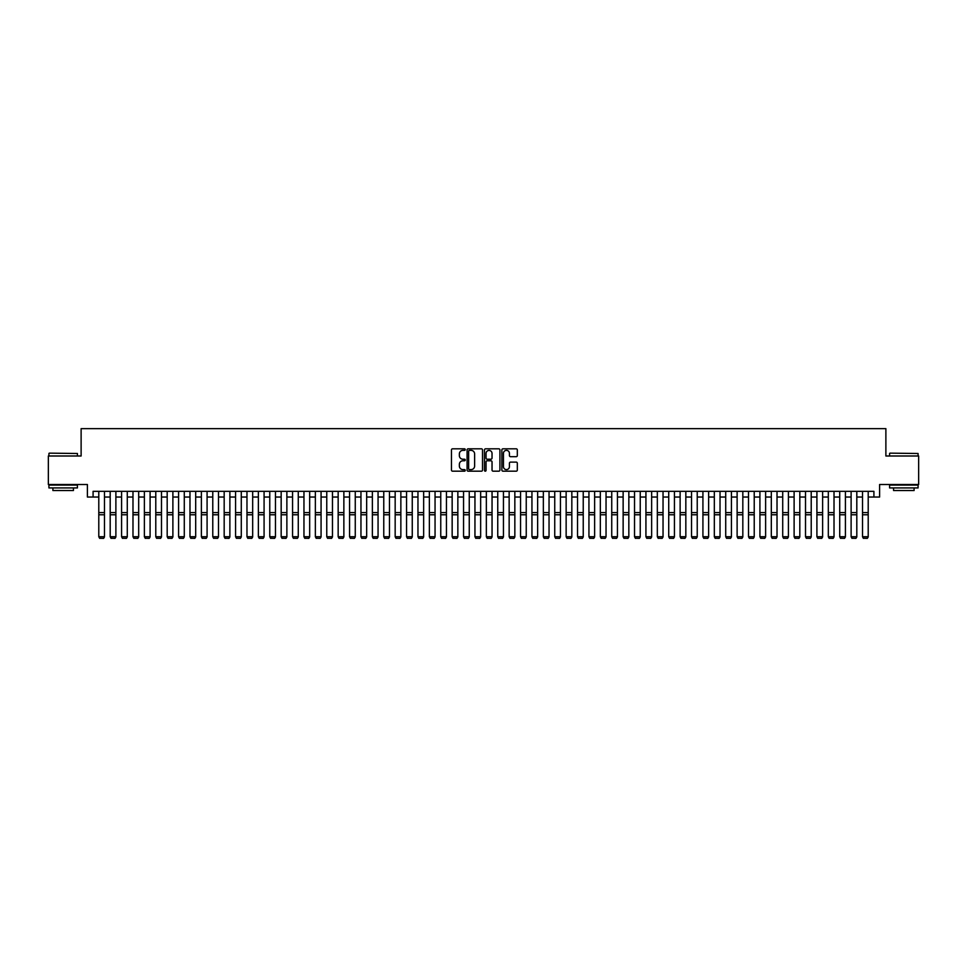 <?xml version="1.0" encoding="UTF-8"?>
<svg xmlns="http://www.w3.org/2000/svg" width="967" height="967" viewBox="0 0 967 967"><rect width="100%" height="100%" fill="white"/><g stroke="black" fill="none" stroke-linecap="round" stroke-linejoin="round"><path stroke-width="1.45" d="M465.26 449.582A0.786 0.786 0 0 0 464.474 448.809L452.592 448.809A1.124 1.124 0 0 0 451.468 449.921L451.468 470.059A1.124 1.124 0 0 0 452.592 471.183L464.474 471.183A0.786 0.786 0 0 0 465.26 470.397A0.786 0.786 0 0 0 464.474 469.611L462.939 469.611A3.578 3.578 0 0 1 459.361 466.034L459.361 464.353A3.578 3.578 0 0 1 462.939 460.775L464.474 460.775A0.786 0.786 0 0 0 465.26 459.99A0.786 0.786 0 0 0 464.474 459.204L462.939 459.204A3.578 3.578 0 0 1 459.361 455.626L459.361 453.946A3.578 3.578 0 0 1 462.939 450.368L464.474 450.368A0.786 0.786 0 0 0 465.26 449.582M516.197 456.69A1.124 1.124 0 0 0 517.321 455.578L517.321 449.921A1.124 1.124 0 0 0 516.197 448.809L502.997 448.809A1.124 1.124 0 0 0 501.873 449.921L501.873 470.059A1.124 1.124 0 0 0 502.997 471.183L516.197 471.183A1.124 1.124 0 0 0 517.321 470.059L517.321 463.241A1.124 1.124 0 0 0 516.197 462.117L510.552 462.117A1.124 1.124 0 0 0 509.428 463.241L509.428 466.626A2.998 2.998 0 0 1 506.442 469.611A2.998 2.998 0 0 1 503.444 466.626L503.444 453.366A2.998 2.998 0 0 1 506.442 450.368A2.998 2.998 0 0 1 509.428 453.366L509.428 455.578A1.124 1.124 0 0 0 510.552 456.69L516.197 456.69M93.086 497.038L93.086 491.345L873.914 491.345L873.914 497.038L879.607 497.038L879.607 484.503L918.65 484.503L918.65 456.001L885.881 456.001L885.881 428.647L81.119 428.647L81.119 456.001L48.35 456.001L48.35 484.503L87.393 484.503L87.393 497.038L98.791 497.038M482.521 449.921A1.124 1.124 0 0 0 481.397 448.809L468.197 448.809A1.124 1.124 0 0 0 467.085 449.921L467.085 470.059A1.124 1.124 0 0 0 468.197 471.183L481.397 471.183A1.124 1.124 0 0 0 482.521 470.059L482.521 449.921M485.603 448.809L498.803 448.809A1.124 1.124 0 0 1 499.915 449.921L499.915 470.059A1.124 1.124 0 0 1 498.803 471.183L493.146 471.183A1.124 1.124 0 0 1 492.034 470.059L492.034 461.9A1.124 1.124 0 0 0 490.91 460.775L487.163 460.775A1.124 1.124 0 0 0 486.05 461.9L486.05 470.397A0.786 0.786 0 0 1 485.265 471.183A0.786 0.786 0 0 1 484.479 470.397L484.479 449.921A1.124 1.124 0 0 1 485.603 448.809M104.484 497.038L110.19 497.038M115.883 497.038L121.588 497.038M127.281 497.038L132.987 497.038M138.68 497.038L144.385 497.038M150.09 497.038L155.784 497.038M161.489 497.038L167.182 497.038M172.888 497.038L178.581 497.038M184.286 497.038L189.979 497.038M195.685 497.038L201.378 497.038M207.083 497.038L212.776 497.038M218.482 497.038L224.175 497.038M229.88 497.038L235.573 497.038M241.279 497.038L246.972 497.038M252.677 497.038L258.37 497.038M264.076 497.038L269.769 497.038M275.474 497.038L281.167 497.038M286.873 497.038L292.566 497.038M298.271 497.038L303.964 497.038M309.67 497.038L315.363 497.038M321.068 497.038L326.761 497.038M332.467 497.038L338.16 497.038M343.865 497.038L349.558 497.038M355.264 497.038L360.957 497.038M366.662 497.038L372.368 497.038M378.061 497.038L383.766 497.038M389.459 497.038L395.165 497.038M400.858 497.038L406.563 497.038M412.256 497.038L417.962 497.038M423.655 497.038L429.36 497.038M435.053 497.038L440.759 497.038M446.452 497.038L452.157 497.038M457.85 497.038L463.556 497.038M469.249 497.038L474.954 497.038M480.647 497.038L486.353 497.038M492.046 497.038L497.751 497.038M503.444 497.038L509.15 497.038M514.843 497.038L520.548 497.038M526.241 497.038L531.947 497.038M537.64 497.038L543.345 497.038M549.038 497.038L554.744 497.038M560.437 497.038L566.142 497.038M571.835 497.038L577.541 497.038M583.234 497.038L588.939 497.038M594.632 497.038L600.338 497.038M606.043 497.038L611.736 497.038M617.442 497.038L623.135 497.038M628.84 497.038L634.533 497.038M640.239 497.038L645.932 497.038M651.637 497.038L657.33 497.038M663.036 497.038L668.729 497.038M674.434 497.038L680.127 497.038M685.833 497.038L691.526 497.038M697.231 497.038L702.924 497.038M708.63 497.038L714.323 497.038M720.028 497.038L725.721 497.038M731.427 497.038L737.12 497.038M742.825 497.038L748.518 497.038M754.224 497.038L759.917 497.038M765.622 497.038L771.315 497.038M777.021 497.038L782.714 497.038M788.419 497.038L794.112 497.038M799.818 497.038L805.511 497.038M811.216 497.038L816.91 497.038M822.615 497.038L828.32 497.038M834.013 497.038L839.719 497.038M845.412 497.038L851.117 497.038M856.81 497.038L862.516 497.038M868.209 497.038L873.914 497.038M469.43 450.368A0.786 0.786 0 0 0 468.644 451.154L468.644 468.826A0.786 0.786 0 0 0 469.43 469.611L471.05 469.611A3.578 3.578 0 0 0 474.628 466.034L474.628 453.946A3.578 3.578 0 0 0 471.05 450.368L469.43 450.368M492.034 453.414A2.998 2.998 0 0 0 489.036 450.429A2.998 2.998 0 0 0 486.05 453.414L486.05 458.092A1.124 1.124 0 0 0 487.163 459.204L490.91 459.204A1.124 1.124 0 0 0 492.034 458.092L492.034 453.414M104.484 491.345L104.484 536.939L103.638 538.353L99.649 538.268L103.638 538.353M99.649 538.353L98.791 536.733L104.484 536.733L103.638 538.268M98.791 491.345L98.791 536.733L99.649 538.268M49.257 453.148L77.42 453.499L49.257 453.148M63.169 487.924L48.918 487.924L48.918 485.071L77.42 485.071L77.42 487.924L63.169 487.924M73.432 487.924L73.432 490.547L52.907 490.547L52.907 487.924M889.93 453.148L918.082 453.499L889.93 453.148M903.831 487.924L889.58 487.924L889.58 485.071L918.082 485.071L918.082 487.924L903.831 487.924M914.093 487.924L914.093 490.547L893.568 490.547L893.568 487.924M115.883 491.345L115.883 536.939L115.037 538.353L111.048 538.268L115.037 538.353M111.048 538.353L110.19 536.733L115.883 536.733L115.037 538.268M110.19 491.345L110.19 536.733L111.048 538.268M127.281 491.345L127.281 536.939L126.435 538.353L122.446 538.268L126.435 538.353M122.446 538.353L121.588 536.733L127.281 536.733L126.435 538.268M121.588 491.345L121.588 536.733L122.446 538.268M138.68 491.345L138.68 536.939L137.834 538.353L133.845 538.268L137.834 538.353M133.845 538.353L132.987 536.733L138.68 536.733L137.834 538.268M132.987 491.345L132.987 536.733L133.845 538.268M150.09 491.345L150.09 536.939L149.232 538.353L145.243 538.268L149.232 538.353M145.243 538.353L144.385 536.733L150.09 536.733L149.232 538.268M144.385 491.345L144.385 536.733L145.243 538.268M161.489 491.345L161.489 536.939L160.631 538.353L156.642 538.268L160.631 538.353M156.642 538.353L155.784 536.733L161.489 536.733L160.631 538.268M155.784 491.345L155.784 536.733L156.642 538.268M172.888 491.345L172.888 536.939L172.029 538.353L168.04 538.268L172.029 538.353M168.04 538.353L167.182 536.733L172.888 536.733L172.029 538.268M167.182 491.345L167.182 536.733L168.04 538.268M184.286 491.345L184.286 536.939L183.428 538.353L179.439 538.268L183.428 538.353M179.439 538.353L178.581 536.733L184.286 536.733L183.428 538.268M178.581 491.345L178.581 536.733L179.439 538.268M195.685 491.345L195.685 536.939L194.826 538.353L190.837 538.268L194.826 538.353M190.837 538.353L189.979 536.733L195.685 536.733L194.826 538.268M189.979 491.345L189.979 536.733L190.837 538.268M207.083 491.345L207.083 536.939L206.225 538.353L202.236 538.268L206.225 538.353M202.236 538.353L201.378 536.733L207.083 536.733L206.225 538.268M201.378 491.345L201.378 536.733L202.236 538.268M218.482 491.345L218.482 536.939L217.623 538.353L213.634 538.268L217.623 538.353M213.634 538.353L212.776 536.733L218.482 536.733L217.623 538.268M212.776 491.345L212.776 536.733L213.634 538.268M229.88 491.345L229.88 536.939L229.022 538.353L225.033 538.268L229.022 538.353M225.033 538.353L224.175 536.733L229.88 536.733L229.022 538.268M224.175 491.345L224.175 536.733L225.033 538.268M241.279 491.345L241.279 536.939L240.42 538.353L236.431 538.268L240.42 538.353M236.431 538.353L235.573 536.733L241.279 536.733L240.42 538.268M235.573 491.345L235.573 536.733L236.431 538.268M252.677 491.345L252.677 536.939L251.819 538.353L247.83 538.268L251.819 538.353M247.83 538.353L246.972 536.733L252.677 536.733L251.819 538.268M246.972 491.345L246.972 536.733L247.83 538.268M264.076 491.345L264.076 536.939L263.217 538.353L259.229 538.268L263.217 538.353M259.229 538.353L258.37 536.733L264.076 536.733L263.217 538.268M258.37 491.345L258.37 536.733L259.229 538.268M275.474 491.345L275.474 536.939L274.616 538.353L270.627 538.268L274.616 538.353M270.627 538.353L269.769 536.733L275.474 536.733L274.616 538.268M269.769 491.345L269.769 536.733L270.627 538.268M286.873 491.345L286.873 536.939L286.014 538.353L282.026 538.268L286.014 538.353M282.026 538.353L281.167 536.733L286.873 536.733L286.014 538.268M281.167 491.345L281.167 536.733L282.026 538.268M298.271 491.345L298.271 536.939L297.413 538.353L293.424 538.268L297.413 538.353M293.424 538.353L292.566 536.733L298.271 536.733L297.413 538.268M292.566 491.345L292.566 536.733L293.424 538.268M309.67 491.345L309.67 536.939L308.811 538.353L304.823 538.268L308.811 538.353M304.823 538.353L303.964 536.733L309.67 536.733L308.811 538.268M303.964 491.345L303.964 536.733L304.823 538.268M321.068 491.345L321.068 536.939L320.21 538.353L316.221 538.268L320.21 538.353M316.221 538.353L315.363 536.733L321.068 536.733L320.21 538.268M315.363 491.345L315.363 536.733L316.221 538.268M332.467 491.345L332.467 536.939L331.608 538.353L327.62 538.268L331.608 538.353M327.62 538.353L326.761 536.733L332.467 536.733L331.608 538.268M326.761 491.345L326.761 536.733L327.62 538.268M343.865 491.345L343.865 536.939L343.007 538.353L339.018 538.268L343.007 538.353M339.018 538.353L338.16 536.733L343.865 536.733L343.007 538.268M338.16 491.345L338.16 536.733L339.018 538.268M355.264 491.345L355.264 536.939L354.405 538.353L350.417 538.268L354.405 538.353M350.417 538.353L349.558 536.733L355.264 536.733L354.405 538.268M349.558 491.345L349.558 536.733L350.417 538.268M366.662 491.345L366.662 536.939L365.804 538.353L361.815 538.268L365.804 538.353M361.815 538.353L360.957 536.733L366.662 536.733L365.804 538.268M360.957 491.345L360.957 536.733L361.815 538.268M378.061 491.345L378.061 536.939L377.203 538.353L373.214 538.268L377.203 538.353M373.214 538.353L372.368 536.733L378.061 536.733L377.203 538.268M372.368 491.345L372.368 536.733L373.214 538.268M389.459 491.345L389.459 536.939L388.601 538.353L384.612 538.268L388.601 538.353M384.612 538.353L383.766 536.733L389.459 536.733L388.601 538.268M383.766 491.345L383.766 536.733L384.612 538.268M400.858 491.345L400.858 536.939L400 538.353L396.011 538.268L400 538.353M396.011 538.353L395.165 536.733L400.858 536.733L400 538.268M395.165 491.345L395.165 536.733L396.011 538.268M412.256 491.345L412.256 536.939L411.398 538.353L407.409 538.268L411.398 538.353M407.409 538.353L406.563 536.733L412.256 536.733L411.398 538.268M406.563 491.345L406.563 536.733L407.409 538.268M423.655 491.345L423.655 536.939L422.797 538.353L418.808 538.268L422.797 538.353M418.808 538.353L417.962 536.733L423.655 536.733L422.797 538.268M417.962 491.345L417.962 536.733L418.808 538.268M435.053 491.345L435.053 536.939L434.195 538.353L430.206 538.268L434.195 538.353M430.206 538.353L429.36 536.733L435.053 536.733L434.195 538.268M429.36 491.345L429.36 536.733L430.206 538.268M446.452 491.345L446.452 536.939L445.594 538.353L441.605 538.268L445.594 538.353M441.605 538.353L440.759 536.733L446.452 536.733L445.594 538.268M440.759 491.345L440.759 536.733L441.605 538.268M457.85 491.345L457.85 536.939L456.992 538.353L453.003 538.268L456.992 538.353M453.003 538.353L452.157 536.733L457.85 536.733L456.992 538.268M452.157 491.345L452.157 536.733L453.003 538.268M469.249 491.345L469.249 536.939L468.391 538.353L464.402 538.268L468.391 538.353M464.402 538.353L463.556 536.733L469.249 536.733L468.391 538.268M463.556 491.345L463.556 536.733L464.402 538.268M480.647 491.345L480.647 536.939L479.801 538.353L475.8 538.268L479.801 538.353M475.8 538.353L474.954 536.733L480.647 536.733L479.801 538.268M474.954 491.345L474.954 536.733L475.8 538.268M492.046 491.345L492.046 536.939L491.2 538.353L487.199 538.268L491.2 538.353M487.199 538.353L486.353 536.733L492.046 536.733L491.2 538.268M486.353 491.345L486.353 536.733L487.199 538.268M503.444 491.345L503.444 536.939L502.598 538.353L498.609 538.268L502.598 538.353M498.609 538.353L497.751 536.733L503.444 536.733L502.598 538.268M497.751 491.345L497.751 536.733L498.609 538.268M514.843 491.345L514.843 536.939L513.997 538.353L510.008 538.268L513.997 538.353M510.008 538.353L509.15 536.733L514.843 536.733L513.997 538.268M509.15 491.345L509.15 536.733L510.008 538.268M526.241 491.345L526.241 536.939L525.395 538.353L521.406 538.268L525.395 538.353M521.406 538.353L520.548 536.733L526.241 536.733L525.395 538.268M520.548 491.345L520.548 536.733L521.406 538.268M537.64 491.345L537.64 536.939L536.794 538.353L532.805 538.268L536.794 538.353M532.805 538.353L531.947 536.733L537.64 536.733L536.794 538.268M531.947 491.345L531.947 536.733L532.805 538.268M549.038 491.345L549.038 536.939L548.192 538.353L544.203 538.268L548.192 538.353M544.203 538.353L543.345 536.733L549.038 536.733L548.192 538.268M543.345 491.345L543.345 536.733L544.203 538.268M560.437 491.345L560.437 536.939L559.591 538.353L555.602 538.268L559.591 538.353M555.602 538.353L554.744 536.733L560.437 536.733L559.591 538.268M554.744 491.345L554.744 536.733L555.602 538.268M571.835 491.345L571.835 536.939L570.989 538.353L567 538.268L570.989 538.353M567 538.353L566.142 536.733L571.835 536.733L570.989 538.268M566.142 491.345L566.142 536.733L567 538.268M583.234 491.345L583.234 536.939L582.388 538.353L578.399 538.268L582.388 538.353M578.399 538.353L577.541 536.733L583.234 536.733L582.388 538.268M577.541 491.345L577.541 536.733L578.399 538.268M594.632 491.345L594.632 536.939L593.786 538.353L589.797 538.268L593.786 538.353M589.797 538.353L588.939 536.733L594.632 536.733L593.786 538.268M588.939 491.345L588.939 536.733L589.797 538.268M606.043 491.345L606.043 536.939L605.185 538.353L601.196 538.268L605.185 538.353M601.196 538.353L600.338 536.733L606.043 536.733L605.185 538.268M600.338 491.345L600.338 536.733L601.196 538.268M617.442 491.345L617.442 536.939L616.583 538.353L612.595 538.268L616.583 538.353M612.595 538.353L611.736 536.733L617.442 536.733L616.583 538.268M611.736 491.345L611.736 536.733L612.595 538.268M628.84 491.345L628.84 536.939L627.982 538.353L623.993 538.268L627.982 538.353M623.993 538.353L623.135 536.733L628.84 536.733L627.982 538.268M623.135 491.345L623.135 536.733L623.993 538.268M640.239 491.345L640.239 536.939L639.38 538.353L635.392 538.268L639.38 538.353M635.392 538.353L634.533 536.733L640.239 536.733L639.38 538.268M634.533 491.345L634.533 536.733L635.392 538.268M651.637 491.345L651.637 536.939L650.779 538.353L646.79 538.268L650.779 538.353M646.79 538.353L645.932 536.733L651.637 536.733L650.779 538.268M645.932 491.345L645.932 536.733L646.79 538.268M663.036 491.345L663.036 536.939L662.177 538.353L658.189 538.268L662.177 538.353M658.189 538.353L657.33 536.733L663.036 536.733L662.177 538.268M657.33 491.345L657.33 536.733L658.189 538.268M674.434 491.345L674.434 536.939L673.576 538.353L669.587 538.268L673.576 538.353M669.587 538.353L668.729 536.733L674.434 536.733L673.576 538.268M668.729 491.345L668.729 536.733L669.587 538.268M685.833 491.345L685.833 536.939L684.974 538.353L680.986 538.268L684.974 538.353M680.986 538.353L680.127 536.733L685.833 536.733L684.974 538.268M680.127 491.345L680.127 536.733L680.986 538.268M697.231 491.345L697.231 536.939L696.373 538.353L692.384 538.268L696.373 538.353M692.384 538.353L691.526 536.733L697.231 536.733L696.373 538.268M691.526 491.345L691.526 536.733L692.384 538.268M708.63 491.345L708.63 536.939L707.771 538.353L703.783 538.268L707.771 538.353M703.783 538.353L702.924 536.733L708.63 536.733L707.771 538.268M702.924 491.345L702.924 536.733L703.783 538.268M720.028 491.345L720.028 536.939L719.17 538.353L715.181 538.268L719.17 538.353M715.181 538.353L714.323 536.733L720.028 536.733L719.17 538.268M714.323 491.345L714.323 536.733L715.181 538.268M731.427 491.345L731.427 536.939L730.568 538.353L726.58 538.268L730.568 538.353M726.58 538.353L725.721 536.733L731.427 536.733L730.568 538.268M725.721 491.345L725.721 536.733L726.58 538.268M742.825 491.345L742.825 536.939L741.967 538.353L737.978 538.268L741.967 538.353M737.978 538.353L737.12 536.733L742.825 536.733L741.967 538.268M737.12 491.345L737.12 536.733L737.978 538.268M754.224 491.345L754.224 536.939L753.366 538.353L749.377 538.268L753.366 538.353M749.377 538.353L748.518 536.733L754.224 536.733L753.366 538.268M748.518 491.345L748.518 536.733L749.377 538.268M765.622 491.345L765.622 536.939L764.764 538.353L760.775 538.268L764.764 538.353M760.775 538.353L759.917 536.733L765.622 536.733L764.764 538.268M759.917 491.345L759.917 536.733L760.775 538.268M777.021 491.345L777.021 536.939L776.163 538.353L772.174 538.268L776.163 538.353M772.174 538.353L771.315 536.733L777.021 536.733L776.163 538.268M771.315 491.345L771.315 536.733L772.174 538.268M788.419 491.345L788.419 536.939L787.561 538.353L783.572 538.268L787.561 538.353M783.572 538.353L782.714 536.733L788.419 536.733L787.561 538.268M782.714 491.345L782.714 536.733L783.572 538.268M799.818 491.345L799.818 536.939L798.96 538.353L794.971 538.268L798.96 538.353M794.971 538.353L794.112 536.733L799.818 536.733L798.96 538.268M794.112 491.345L794.112 536.733L794.971 538.268M811.216 491.345L811.216 536.939L810.358 538.353L806.369 538.268L810.358 538.353M806.369 538.353L805.511 536.733L811.216 536.733L810.358 538.268M805.511 491.345L805.511 536.733L806.369 538.268M822.615 491.345L822.615 536.939L821.757 538.353L817.768 538.268L821.757 538.353M817.768 538.353L816.91 536.733L822.615 536.733L821.757 538.268M816.91 491.345L816.91 536.733L817.768 538.268M834.013 491.345L834.013 536.939L833.155 538.353L829.166 538.268L833.155 538.353M829.166 538.353L828.32 536.733L834.013 536.733L833.155 538.268M828.32 491.345L828.32 536.733L829.166 538.268M845.412 491.345L845.412 536.939L844.554 538.353L840.565 538.268L844.554 538.353M840.565 538.353L839.719 536.733L845.412 536.733L844.554 538.268M839.719 491.345L839.719 536.733L840.565 538.268M856.81 491.345L856.81 536.939L855.952 538.353L851.963 538.268L855.952 538.353M851.963 538.353L851.117 536.733L856.81 536.733L855.952 538.268M851.117 491.345L851.117 536.733L851.963 538.268M868.209 491.345L868.209 536.939L867.351 538.353L863.362 538.268L867.351 538.353M863.362 538.353L862.516 536.733L868.209 536.733L867.351 538.268M862.516 491.345L862.516 536.733L863.362 538.268M104.484 512.619L98.791 512.619M104.484 514.77L98.791 514.77M115.883 512.619L110.19 512.619M115.883 514.77L110.19 514.77M127.281 512.619L121.588 512.619M127.281 514.77L121.588 514.77M138.68 512.619L132.987 512.619M138.68 514.77L132.987 514.77M150.09 512.619L144.385 512.619M150.09 514.77L144.385 514.77M161.489 512.619L155.784 512.619M161.489 514.77L155.784 514.77M172.888 512.619L167.182 512.619M172.888 514.77L167.182 514.77M184.286 512.619L178.581 512.619M184.286 514.77L178.581 514.77M195.685 512.619L189.979 512.619M195.685 514.77L189.979 514.77M207.083 512.619L201.378 512.619M207.083 514.77L201.378 514.77M218.482 512.619L212.776 512.619M218.482 514.77L212.776 514.77M229.88 512.619L224.175 512.619M229.88 514.77L224.175 514.77M241.279 512.619L235.573 512.619M241.279 514.77L235.573 514.77M252.677 512.619L246.972 512.619M252.677 514.77L246.972 514.77M264.076 512.619L258.37 512.619M264.076 514.77L258.37 514.77M275.474 512.619L269.769 512.619M275.474 514.77L269.769 514.77M286.873 512.619L281.167 512.619M286.873 514.77L281.167 514.77M298.271 512.619L292.566 512.619M298.271 514.77L292.566 514.77M309.67 512.619L303.964 512.619M309.67 514.77L303.964 514.77M321.068 512.619L315.363 512.619M321.068 514.77L315.363 514.77M332.467 512.619L326.761 512.619M332.467 514.77L326.761 514.77M343.865 512.619L338.16 512.619M343.865 514.77L338.16 514.77M355.264 512.619L349.558 512.619M355.264 514.77L349.558 514.77M366.662 512.619L360.957 512.619M366.662 514.77L360.957 514.77M378.061 512.619L372.368 512.619M378.061 514.77L372.368 514.77M389.459 512.619L383.766 512.619M389.459 514.77L383.766 514.77M400.858 512.619L395.165 512.619M400.858 514.77L395.165 514.77M412.256 512.619L406.563 512.619M412.256 514.77L406.563 514.77M423.655 512.619L417.962 512.619M423.655 514.77L417.962 514.77M435.053 512.619L429.36 512.619M435.053 514.77L429.36 514.77M446.452 512.619L440.759 512.619M446.452 514.77L440.759 514.77M457.85 512.619L452.157 512.619M457.85 514.77L452.157 514.77M469.249 512.619L463.556 512.619M469.249 514.77L463.556 514.77M480.647 512.619L474.954 512.619M480.647 514.77L474.954 514.77M492.046 512.619L486.353 512.619M492.046 514.77L486.353 514.77M503.444 512.619L497.751 512.619M503.444 514.77L497.751 514.77M514.843 512.619L509.15 512.619M514.843 514.77L509.15 514.77M526.241 512.619L520.548 512.619M526.241 514.77L520.548 514.77M537.64 512.619L531.947 512.619M537.64 514.77L531.947 514.77M549.038 512.619L543.345 512.619M549.038 514.77L543.345 514.77M560.437 512.619L554.744 512.619M560.437 514.77L554.744 514.77M571.835 512.619L566.142 512.619M571.835 514.77L566.142 514.77M583.234 512.619L577.541 512.619M583.234 514.77L577.541 514.77M594.632 512.619L588.939 512.619M594.632 514.77L588.939 514.77M606.043 512.619L600.338 512.619M606.043 514.77L600.338 514.77M617.442 512.619L611.736 512.619M617.442 514.77L611.736 514.77M628.84 512.619L623.135 512.619M628.84 514.77L623.135 514.77M640.239 512.619L634.533 512.619M640.239 514.77L634.533 514.77M651.637 512.619L645.932 512.619M651.637 514.77L645.932 514.77M663.036 512.619L657.33 512.619M663.036 514.77L657.33 514.77M674.434 512.619L668.729 512.619M674.434 514.77L668.729 514.77M685.833 512.619L680.127 512.619M685.833 514.77L680.127 514.77M697.231 512.619L691.526 512.619M697.231 514.77L691.526 514.77M708.63 512.619L702.924 512.619M708.63 514.77L702.924 514.77M720.028 512.619L714.323 512.619M720.028 514.77L714.323 514.77M731.427 512.619L725.721 512.619M731.427 514.77L725.721 514.77M742.825 512.619L737.12 512.619M742.825 514.77L737.12 514.77M754.224 512.619L748.518 512.619M754.224 514.77L748.518 514.77M765.622 512.619L759.917 512.619M765.622 514.77L759.917 514.77M777.021 512.619L771.315 512.619M777.021 514.77L771.315 514.77M788.419 512.619L782.714 512.619M788.419 514.77L782.714 514.77M799.818 512.619L794.112 512.619M799.818 514.77L794.112 514.77M811.216 512.619L805.511 512.619M811.216 514.77L805.511 514.77M822.615 512.619L816.91 512.619M822.615 514.77L816.91 514.77M834.013 512.619L828.32 512.619M834.013 514.77L828.32 514.77M845.412 512.619L839.719 512.619M845.412 514.77L839.719 514.77M856.81 512.619L851.117 512.619M856.81 514.77L851.117 514.77M868.209 512.619L862.516 512.619M868.209 514.77L862.516 514.77M48.918 456.001L48.918 453.499M77.42 456.001L77.42 453.499M889.58 456.001L889.58 453.499M918.082 456.001L918.082 453.499"/></g></svg>
